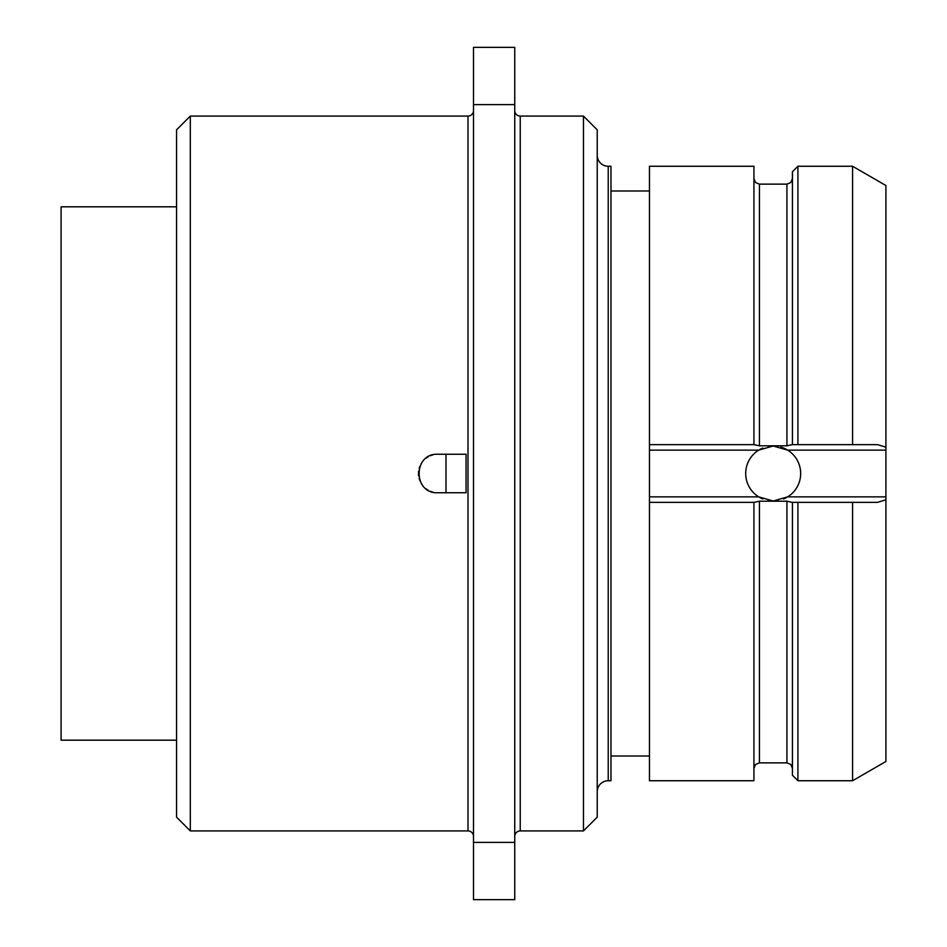 <?xml version="1.0" encoding="UTF-8"?>
<svg xmlns="http://www.w3.org/2000/svg" width="947" height="947" viewBox="0 0 947 947"><rect width="100%" height="100%" fill="white"/><g stroke="black" fill="none" stroke-linecap="round" stroke-linejoin="round"><path stroke-width="1.42" d="M176.568 129.834L176.568 817.166L190.311 830.921L190.311 116.079L176.568 129.834M473.5 110.586A5.504 5.504 -0 0 1 467.996 116.079L190.311 116.079M467.996 116.079L467.996 830.921L190.311 830.921M466.066 492.748L466.066 454.252L437.763 454.252C412.928 453.068 412.928 493.932 437.763 492.748L466.066 492.748M467.996 830.921A5.504 5.504 180 0 1 473.5 836.414M473.5 104.632L473.5 47.35L514.742 47.35L514.742 104.632L473.5 104.632L473.5 899.65L514.742 899.65L514.742 104.632M514.742 842.368L473.5 842.368M583.47 116.079L583.47 830.921L597.226 817.166L597.226 129.834L583.47 116.079L520.234 116.079A5.504 5.504 0 0 1 514.742 110.586M583.47 830.921L520.234 830.921A5.504 5.504 180 0 0 514.742 836.414M597.226 155.261A10.997 10.997 0 0 0 608.223 166.258L608.223 780.742A10.997 10.997 0 0 0 597.226 791.739M608.223 780.742L610.969 780.742L610.969 166.258L608.223 166.258M649.464 756.002L610.969 756.002M649.464 190.998L610.969 190.998M649.464 502.372L753.93 502.372L753.93 780.742L649.464 780.742L649.464 166.258L753.93 166.258L753.93 444.628L759.435 445.8L786.921 445.8L792.426 444.628L792.426 171.762L797.919 166.258L797.919 444.628L792.426 444.628L852.572 444.628L852.572 166.258L797.919 166.258M753.93 502.372L759.435 501.2L786.921 501.2L792.047 502.372L877.478 502.372L885.907 499.815L885.907 447.185L877.478 444.628L852.572 444.628M783.512 498.974A27.499 27.499 0 0 0 787.667 496.867L773.178 500.999L758.701 496.867A27.499 27.499 0 0 0 762.844 498.974M885.907 496.867L787.667 496.867A27.499 27.499 0 0 0 780.873 447.102M768.218 500.537A27.499 27.499 0 0 0 778.15 500.537M778.055 446.439A27.499 27.499 0 0 0 775.51 446.108M762.844 448.026A27.499 27.499 0 0 0 758.701 450.133L773.178 446.001L787.667 450.133L885.907 450.133M649.464 450.133L758.701 450.133A27.499 27.499 0 0 0 758.701 496.867L649.464 496.867M773.178 446.001A27.499 27.499 0 0 0 768.218 446.463M649.464 444.628L753.93 444.628M797.919 780.742L797.919 502.372L792.426 502.372L792.426 775.238L797.919 780.742L852.572 780.742L852.572 502.372M885.907 499.815L885.907 761.495L852.572 780.742M852.572 166.258L885.907 185.505L885.907 447.185M432.779 454.915A19.248 19.248 0 0 0 430.4 455.72M428.139 456.833A19.248 19.248 0 0 0 426.043 458.23M422.492 461.781A19.248 19.248 0 0 0 421.095 463.876M419.971 466.137A19.248 19.248 0 0 0 419.166 468.516M418.681 470.99A19.248 19.248 0 0 0 418.681 476.01M419.166 478.484A19.248 19.248 0 0 0 419.971 480.863M421.095 483.124A19.248 19.248 0 0 0 422.492 485.219M426.043 488.77A19.248 19.248 0 0 0 428.139 490.167M430.4 491.28A19.248 19.248 0 0 0 432.779 492.085M446.001 454.252L446.001 492.748M176.568 740.187L61.093 740.187L61.093 206.813L176.568 206.813M520.234 830.921L520.234 116.079M759.435 445.8L759.435 184.132L755.576 182.546L753.93 178.628M753.93 768.372L755.576 764.454L759.435 762.868L759.435 501.2M786.921 501.2L786.921 762.868L790.781 764.454L792.426 768.372M759.435 184.132L786.921 184.132L786.921 445.8M759.435 762.868L786.921 762.868M786.921 184.132L790.781 182.546L792.426 178.628"/></g></svg>
